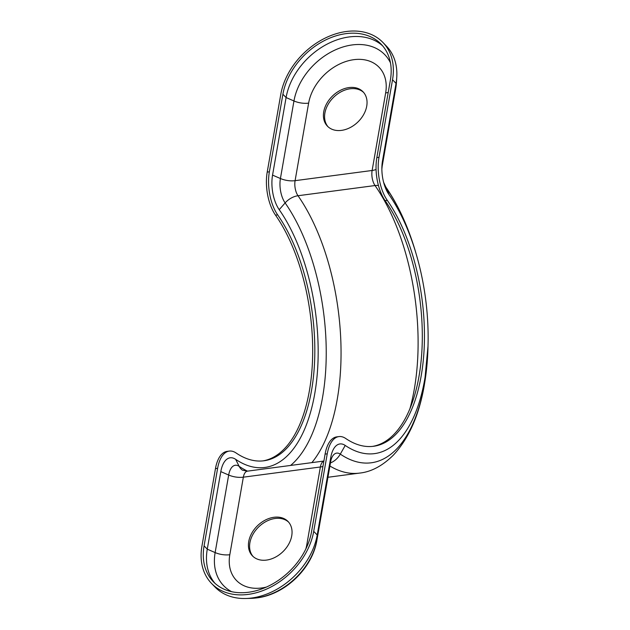 <?xml version="1.0" encoding="UTF-8"?>
<svg xmlns="http://www.w3.org/2000/svg" width="630" height="630" viewBox="0 0 630 630"><rect width="100%" height="100%" fill="white"/><g stroke="black" fill="none" stroke-linecap="round" stroke-linejoin="round"><path stroke-width="0.94" d="M253.039 556.455A24.743 18.168 136 0 1 249.905 542.737A24.743 18.168 136 0 1 266.104 521.475A24.743 18.168 136 0 1 288.603 522.112M291.729 535.839A24.743 18.168 136 0 1 275.05 557.353A24.743 18.168 136 0 1 252.441 555.873A24.743 18.168 136 0 1 248.74 541.524A24.743 18.168 136 0 1 265.427 520.018A24.743 18.168 136 0 1 288.036 521.49A24.743 18.168 136 0 1 291.729 535.839M363.597 92.413A24.743 18.168 -44 0 0 341.098 91.775A24.743 18.168 -44 0 0 324.907 113.03A24.743 18.168 -44 0 0 328.033 126.748M323.733 111.817A24.743 18.168 -44 0 0 327.435 126.165A24.743 18.168 -44 0 0 350.044 127.646A24.743 18.168 -44 0 0 366.731 106.131A24.743 18.168 -44 0 0 363.03 91.783A24.743 18.168 -44 0 0 340.42 90.311A24.743 18.168 -44 0 0 323.733 111.817M262.883 460.9A139.695 67.3 82.5 0 0 312.346 363.967A139.695 67.3 82.5 0 0 275.523 215.161A34.256 16.498 82.5 0 1 267.214 172.084L280.752 94.539A64.331 47.226 -44 0 1 346.35 31.5A64.331 47.226 -44 0 1 382.914 42.454L386.418 46.084A64.331 47.226 -44 0 1 396.774 77.065A64.331 47.226 -44 0 1 396.034 83.38L392.529 79.758L378.992 157.303A34.256 16.498 82.5 0 0 387.3 200.371L385.15 200.655A34.256 16.498 82.5 0 1 376.842 157.587L390.38 80.041A61.858 45.415 -44 0 0 381.134 44.179A61.858 45.415 -44 0 0 345.98 33.642A61.858 45.415 -44 0 0 282.901 94.256L269.364 171.801A34.256 16.498 82.5 0 0 277.665 214.869L275.523 215.161M382.678 45.88A61.858 45.415 -44 0 0 349.17 36.942A61.858 45.415 -44 0 0 286.091 97.555L272.554 175.108A27.492 13.246 82.5 0 0 279.216 209.672A146.459 70.56 -97.5 0 1 314.724 393.829A146.459 70.56 -97.5 0 1 235.651 459.325A27.492 13.246 82.5 0 0 220.807 471.618L207.27 549.163L204.081 545.863L217.618 468.318A34.256 16.498 -97.5 0 1 229.281 451.088A34.256 16.498 -97.5 0 1 236.108 452.994A139.695 67.3 82.5 0 0 263.962 460.774A139.695 67.3 82.5 0 0 314.433 364.746A139.695 67.3 82.5 0 0 277.665 214.869M392.529 79.758A64.331 47.226 -44 0 0 382.914 42.454M204.081 545.863A61.858 45.415 -44 0 0 213.326 581.726A61.858 45.415 -44 0 0 248.48 592.263A61.858 45.415 -44 0 0 311.559 531.641L325.096 454.096L327.246 453.813L313.709 531.358A64.331 47.226 -44 0 1 248.11 594.405A64.331 47.226 -44 0 1 211.546 583.443A64.331 47.226 -44 0 1 201.931 546.147L215.468 468.602A34.256 16.498 -97.5 0 1 227.131 451.371L229.281 451.088M211.546 583.443L215.043 587.066A64.331 47.226 -44 0 0 245.645 598.5A64.331 47.226 -44 0 0 251.614 598.027A64.331 47.226 -44 0 0 317.213 534.988L330.75 457.443A26.83 12.923 -97.5 0 1 345.232 445.441A147.121 70.875 82.5 0 0 424.667 379.646A147.121 70.875 82.5 0 0 428.069 343.492A147.121 70.875 82.5 0 0 416.28 254.386A147.121 70.875 82.5 0 0 389.001 194.662A26.83 12.923 -97.5 0 1 384.024 183.771A26.83 12.923 -97.5 0 1 381.875 167.525A26.83 12.923 -97.5 0 1 382.497 160.926L396.034 83.38L395.774 88.184A59.33 43.557 -44 0 0 396.459 82.357L396.774 77.065M327.246 453.813A34.256 16.498 -97.5 0 1 338.909 436.59A34.256 16.498 -97.5 0 1 345.736 438.496A139.695 67.3 82.5 0 0 373.59 446.276A139.695 67.3 82.5 0 0 424.069 350.248A139.695 67.3 82.5 0 0 387.3 200.371M372.511 446.402A139.695 67.3 82.5 0 0 421.974 349.469A139.695 67.3 82.5 0 0 385.15 200.655M325.096 454.096A34.256 16.498 -97.5 0 1 336.759 436.873L338.909 436.59M220.807 471.618L228.674 475.028L215.137 552.581L207.27 549.163A61.858 45.415 -44 0 0 214.972 583.317M378.992 157.303L376.842 157.587M269.364 171.801L267.214 172.084M215.468 468.602L217.618 468.318M327.891 477.28L359.462 473.106A164.438 79.222 -97.5 0 1 329.86 465.987M313.709 531.358L317.213 534.988L316.953 539.792L330.49 462.247A18.168 8.757 -97.5 0 1 340.294 454.12A155.783 75.049 82.5 0 0 424.407 384.45A155.783 75.049 82.5 0 0 428.014 346.161L424.352 384.922C419.241 414.965 408.909 438.37 393.364 455.136C382.386 465.964 371.086 471.949 359.462 473.106M316.898 540.264C312.37 568.339 285.114 594.539 256.898 597.901L250.945 598.366A59.33 43.557 -44 0 0 256.449 597.933A59.33 43.557 -44 0 0 316.953 539.792A17.317 8.292 9.9 0 1 316.898 540.264L330.907 460.325M330.75 457.443L330.49 462.247A17.317 8.292 9.9 0 1 330.435 462.719M345.232 445.441L340.294 454.12A17.317 13.947 124.2 0 1 330.388 462.971M311.874 462.625A161.965 78.025 82.5 0 0 297.998 195.733L375.031 185.543A161.965 78.025 -97.5 0 1 409.902 408.815M266.419 587.066A44.336 32.547 136 0 1 261.631 587.979A44.336 32.547 136 0 1 229.808 554.723L243.345 477.178A11.986 5.772 -97.5 0 1 247.425 471.153L242.479 470.201A14.844 11.954 -55.8 0 1 239.156 466.35A19.404 9.348 82.5 0 0 228.674 475.028A14.844 7.103 -170.1 0 0 243.345 477.178L320.371 466.988L306.841 544.54A44.336 32.547 136 0 1 305.802 549.037M323.875 461.105A11.986 5.772 82.5 0 0 320.371 466.988A14.844 7.103 9.9 0 0 322.938 466.468M235.651 459.325L239.156 466.35A154.547 74.45 -97.5 0 0 247.535 471.138M390.458 62.835A57.188 41.982 -44 0 0 352.272 44.927A57.188 41.982 -44 0 0 293.958 100.973L280.421 178.518A14.844 7.103 9.9 0 0 295.092 180.668L308.629 103.123A44.336 32.547 136 0 1 353.839 59.677A44.336 32.547 136 0 1 385.654 92.933L372.125 170.478L295.092 180.668A11.986 5.772 -97.5 0 0 297.998 195.733A14.844 9.529 -34.9 0 0 285.13 202.923L279.216 209.672M272.554 175.108L280.421 178.518A19.404 9.348 82.5 0 0 285.13 202.923A154.547 74.45 -97.5 0 1 326.175 346.65A154.547 74.45 -97.5 0 1 290.619 465.436M229.808 554.723A14.844 7.103 -170.1 0 1 215.137 552.581A57.188 41.982 -44 0 0 231.643 591.696M307.881 544.375A14.844 7.103 9.9 0 1 306.841 544.54M376.071 169.478A14.844 7.103 -170.1 0 1 372.125 170.478A11.986 5.772 82.5 0 0 375.031 185.543A14.844 9.529 145.1 0 1 378.449 185.519M381.867 169.005A18.168 8.757 -97.5 0 1 382.237 165.737L382.497 160.926M395.719 88.657L382.182 166.202A17.317 8.292 -170.1 0 0 382.237 165.737L395.774 88.184A17.317 8.292 -170.1 0 1 395.719 88.657L396.459 82.357M416.28 254.386L415.532 251.811A155.783 75.049 82.5 0 0 386.639 188.583A18.168 8.757 -97.5 0 1 383.631 182.346L385.828 187.047A17.317 11.112 145.1 0 1 386.639 188.583L389.001 194.662M282.901 94.256L286.091 97.555L293.958 100.973A14.844 7.103 9.9 0 0 308.629 103.123M385.654 92.933A14.844 7.103 -170.1 0 0 388.222 92.405M250.945 598.366L245.645 598.5M323.883 461.042L247.425 471.153M428.069 343.492L428.014 346.161M382.182 166.202L381.867 169.021M385.828 187.047C398.231 205.002 408.13 226.595 415.532 251.811"/></g></svg>
